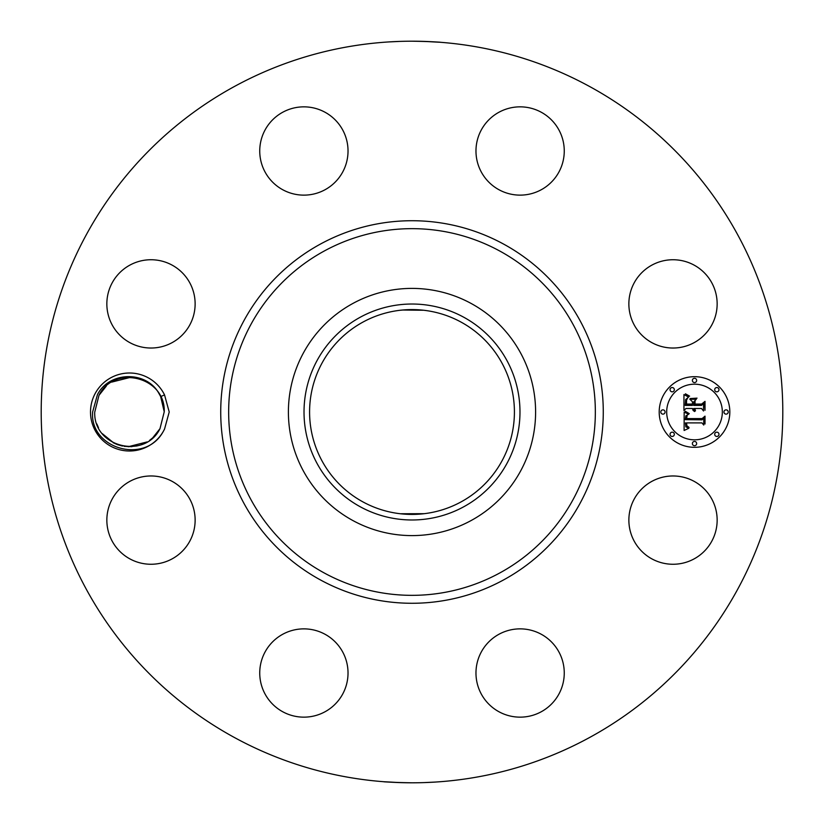 <?xml version="1.0" encoding="UTF-8"?>
<svg xmlns="http://www.w3.org/2000/svg" width="824" height="824" viewBox="0 0 824 824"><rect width="100%" height="100%" fill="white"/><g stroke="black" fill="none" stroke-linecap="round" stroke-linejoin="round"><path stroke-width="1.24" d="M423.618 513.754L418.87 514.176M413.092 514.403L406.809 514.279M424.216 513.682L400.382 513.754M461.1 322.122A102.413 102.413 0 0 1 501.878 461.1A102.413 102.413 0 0 1 362.9 501.878A102.413 102.413 0 0 1 322.122 362.9A102.413 102.413 0 0 1 461.1 322.122M360.232 317.24A107.975 107.975 0 0 1 506.76 360.232A107.975 107.975 0 0 1 463.768 506.76A107.975 107.975 0 0 1 317.24 463.768A107.975 107.975 0 0 1 360.232 317.24M400.382 310.246L405.13 309.824M402.493 310.03L423.618 310.246M410.908 309.597L417.191 309.721M352.744 520.469A123.6 123.6 0 0 1 352.744 303.531A123.6 123.6 0 0 1 535.6 412A123.6 123.6 0 0 1 352.744 520.469M589.768 86.592A370.8 370.8 0 0 1 737.408 589.768A370.8 370.8 0 0 1 234.232 737.408A370.8 370.8 0 0 1 86.592 234.232A370.8 370.8 0 0 1 589.768 86.592M164.532 429.108L169.219 412L164.543 394.912L160.659 396.602A34.763 34.763 0 0 0 159.156 393.882C147.125 370.841 109.757 370.748 97.5 394.531L92.648 411.876C89.404 448.905 146.002 465.292 163.677 430.684L164.532 429.108A39.006 39.006 0 0 1 110.787 446.227A39.006 39.006 0 0 1 130.388 373.014A39.006 39.006 0 0 1 164.543 394.912M634.274 498.953A44.146 44.146 0 0 1 694.169 481.371A44.146 44.146 0 0 1 711.751 541.275A44.146 44.146 0 0 1 651.846 558.857A44.146 44.146 0 0 1 634.274 498.953M532.541 715.366A44.146 44.146 0 0 1 477.755 685.434A44.146 44.146 0 0 1 507.687 630.648A44.146 44.146 0 0 1 562.473 660.58A44.146 44.146 0 0 1 532.541 715.366M282.725 711.751A44.146 44.146 0 0 1 265.143 651.846A44.146 44.146 0 0 1 325.047 634.274A44.146 44.146 0 0 1 342.63 694.169A44.146 44.146 0 0 1 282.725 711.751M108.634 532.541A44.146 44.146 0 0 1 138.566 477.755A44.146 44.146 0 0 1 193.352 507.687A44.146 44.146 0 0 1 163.42 562.473A44.146 44.146 0 0 1 108.634 532.541M112.249 282.725A44.146 44.146 0 0 1 172.154 265.143A44.146 44.146 0 0 1 189.726 325.047A44.146 44.146 0 0 1 129.832 342.63A44.146 44.146 0 0 1 112.249 282.725M291.459 108.634A44.146 44.146 0 0 1 346.245 138.566A44.146 44.146 0 0 1 316.313 193.352A44.146 44.146 0 0 1 261.527 163.42A44.146 44.146 0 0 1 291.459 108.634M541.275 112.249A44.146 44.146 0 0 1 558.857 172.154A44.146 44.146 0 0 1 498.953 189.726A44.146 44.146 0 0 1 481.371 129.832A44.146 44.146 0 0 1 541.275 112.249M715.366 291.459A44.146 44.146 0 0 1 685.434 346.245A44.146 44.146 0 0 1 630.648 316.313A44.146 44.146 0 0 1 660.58 261.527A44.146 44.146 0 0 1 715.366 291.459M694.519 376.681A35.319 35.319 0 0 1 729.827 412A35.319 35.319 0 0 1 694.519 447.319A35.319 35.319 0 0 1 659.2 412A35.319 35.319 0 0 1 694.519 376.681M392.317 41.725L388.341 41.952M389.124 41.911L399.939 41.396M412 41.2C438.461 41.602 452.582 43.157 425.73 41.458L425.781 41.458M431.683 782.275L435.659 782.048M434.876 782.089L424.061 782.604M412 782.8C385.539 782.398 371.418 780.843 398.27 782.543L398.219 782.543M164.244 411.784L164.244 411.784C165.439 376.486 113.939 364.414 98.983 395.335L94.719 412.216C93.534 447.514 145.034 459.586 159.99 428.665L164.244 411.784L160.659 396.602M694.519 439.82A27.82 27.82 0 0 0 722.339 412A27.82 27.82 0 0 0 694.519 384.18A27.82 27.82 0 0 0 666.688 412A27.82 27.82 0 0 0 694.519 439.82M662.949 414.142A2.142 2.142 0 0 0 665.081 412A2.142 2.142 0 0 0 662.949 409.858A2.142 2.142 0 0 0 660.807 412A2.142 2.142 0 0 0 662.949 414.142M694.519 382.573A2.142 2.142 0 0 0 696.651 380.431A2.142 2.142 0 0 0 694.519 378.288A2.142 2.142 0 0 0 692.376 380.431A2.142 2.142 0 0 0 694.519 382.573M672.188 391.822A2.142 2.142 0 0 0 674.331 389.68A2.142 2.142 0 0 0 672.188 387.538A2.142 2.142 0 0 0 670.056 389.68A2.142 2.142 0 0 0 672.188 391.822M726.088 414.142A2.142 2.142 0 0 0 728.22 412A2.142 2.142 0 0 0 726.088 409.858A2.142 2.142 0 0 0 723.946 412A2.142 2.142 0 0 0 726.088 414.142M716.839 391.822A2.142 2.142 0 0 0 718.981 389.68A2.142 2.142 0 0 0 716.839 387.538A2.142 2.142 0 0 0 714.696 389.68A2.142 2.142 0 0 0 716.839 391.822M694.519 441.427A2.142 2.142 0 0 0 692.376 443.57A2.142 2.142 0 0 0 694.519 445.712A2.142 2.142 0 0 0 696.651 443.57A2.142 2.142 0 0 0 694.519 441.427M672.188 432.178A2.142 2.142 0 0 0 670.056 434.32A2.142 2.142 0 0 0 672.188 436.463A2.142 2.142 0 0 0 674.331 434.32A2.142 2.142 0 0 0 672.188 432.178M716.839 432.178A2.142 2.142 0 0 0 714.696 434.32A2.142 2.142 0 0 0 716.839 436.463A2.142 2.142 0 0 0 718.981 434.32A2.142 2.142 0 0 0 716.839 432.178M102.269 433.63L113.928 443.085M124.074 446.34L131.912 446.68M141.254 444.713L142.562 444.208M149.556 440.387L153.048 437.565M154.181 436.473L159.763 429.077M684.167 412.103L688.627 414.225L685.826 415.904L685.341 419.643L702.069 419.828L703.748 418.005L703.748 425.06L701.945 422.897L686.588 422.897L686.876 425.771L689.049 427.409L686.742 426.358L686.186 423.072L685.434 422.897L685.856 426.873L688.885 428.243L684.105 430.478L684.167 412.103M685.207 411.228L689.286 413.658L685.207 411.228M687.185 415.378L686.598 418.582L702.11 418.592L705.014 416.141L705.014 424.03L704.602 416.985L702.233 419.056L686.155 419.056L686.33 416.233L687.185 415.378M683.951 394.552L688.576 397.086L685.64 399.547L685.228 405.398L692.448 405.398L692.448 404.46L686.083 404.46L686.165 400.299L687.649 398.033L686.577 400.073L686.495 404.069L692.448 404.069L692.448 401.741L689.842 399.269L696.311 399.269L693.746 401.865L693.746 405.398L701.523 405.398L703.531 403.42L703.531 411.001L701.523 408.488L694.889 408.488L695.466 410.867L694.477 408.488L693.746 408.488L694.642 411.547L693.097 410.434L692.448 408.488L685.939 408.488L683.951 410.568L683.951 394.552M685.403 393.8L689.616 396.159L686.989 395.479L685.403 393.8M697.053 398.147L690.151 398.548L697.053 398.147M695.044 404.069L701.646 404.069L705.014 401.36L705.014 410.29L704.602 402.225L701.832 404.46L694.632 404.46L695.044 400.907L695.044 404.069M162.132 400.073L160.464 396.231L162.143 400.073M145.848 381.327L141.749 379.473L145.848 381.327M141.306 379.308L136.475 377.948L141.306 379.308M116.771 379.648L111.755 382.099L116.771 379.648L111.755 382.099L116.771 379.648L111.765 382.089L116.771 379.648L111.765 382.089L116.771 379.648L111.765 382.089L130.831 377.258L121.931 378.072L130.944 377.268M106.296 386.106L98.983 395.335L106.296 386.106M113.125 442.673L117.224 444.527L113.125 442.673M117.667 444.692L122.498 446.052L117.667 444.692M142.202 444.352L147.208 441.901L128.142 446.742L147.208 441.911L142.202 444.352L147.208 441.901L142.202 444.352L147.208 441.911L128.142 446.742L137.042 445.928M159.99 428.665L152.677 437.894L159.877 428.882M96.83 423.927L98.499 427.769M130.583 377.258L121.931 378.072M324.1 572.896A183.34 183.34 0 0 1 251.104 324.1A183.34 183.34 0 0 1 499.9 251.104A183.34 183.34 0 0 1 572.896 499.9A183.34 183.34 0 0 1 324.1 572.896M320.299 579.859A191.271 191.271 0 0 1 244.141 320.299A191.271 191.271 0 0 1 503.701 244.141A191.271 191.271 0 0 1 579.859 503.701A191.271 191.271 0 0 1 320.299 579.859"/></g></svg>
